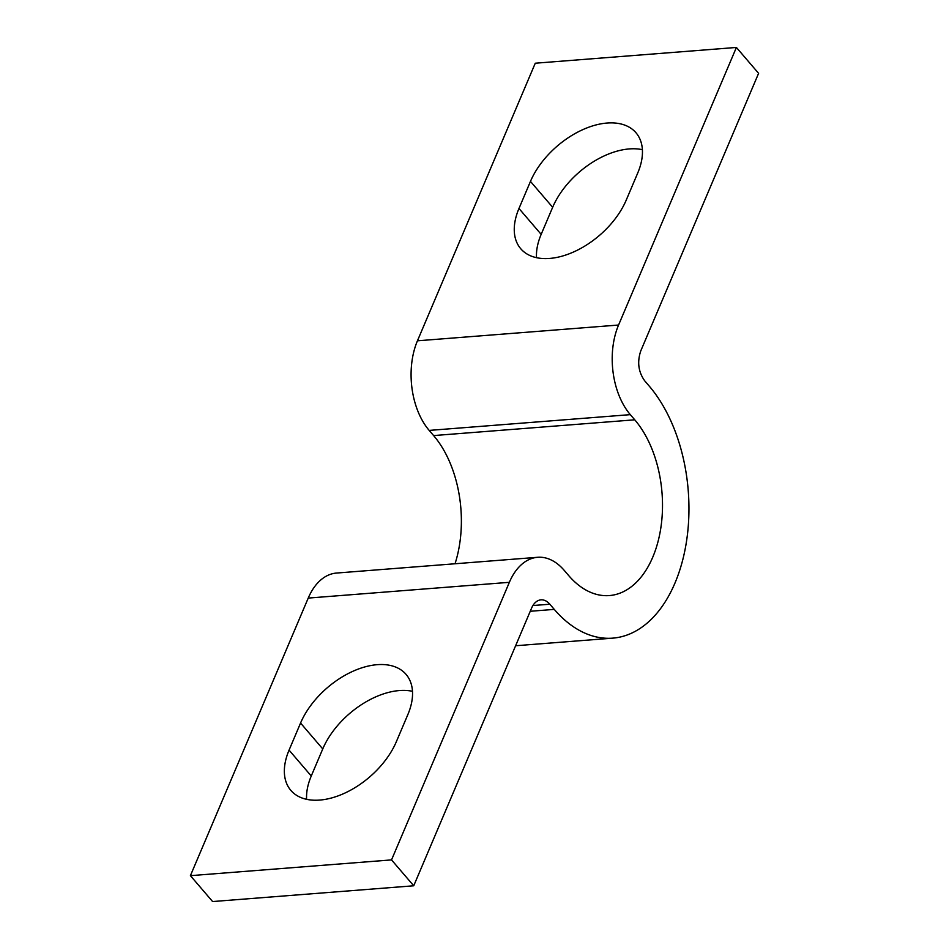 <?xml version="1.0" encoding="UTF-8"?>
<svg xmlns="http://www.w3.org/2000/svg" width="949" height="949" viewBox="0 0 949 949"><rect width="100%" height="100%" fill="white"/><g stroke="black" fill="none" stroke-linecap="round" stroke-linejoin="round"><path stroke-width="1.42" d="M642.39 149.681A68.316 41.115 -40.6 0 0 552.662 207.285L541.167 234.367A68.316 41.115 -40.6 0 0 536.517 257.689M637.74 172.991A68.316 41.115 -40.6 0 0 635.96 132.73A68.316 41.115 -40.6 0 0 582.022 130.001A68.316 41.115 -40.6 0 0 530.467 181.401L518.973 208.483A68.316 41.115 -40.6 0 0 520.752 248.745A68.316 41.115 -40.6 0 0 574.691 251.473A68.316 41.115 -40.6 0 0 626.245 200.073L637.74 172.991M429.185 430.407L630.314 414.642A64.046 39.467 85.5 0 1 618.57 325.033L736.4 47.45L535.272 63.215L417.441 340.81A64.046 39.467 -94.5 0 0 429.185 430.407L433.622 435.579A98.198 60.511 -94.5 0 1 455.034 563.765M736.4 47.45L758.595 73.334L640.765 350.916C637.064 361.96 638.357 371.913 644.679 380.786L649.116 385.97A140.891 86.822 -94.5 0 1 674.953 583.089A140.891 86.822 -94.5 0 1 612.71 638.143A140.891 86.822 -94.5 0 1 554.275 609.388L530.254 611.275M630.314 414.642L634.751 419.814A98.198 60.511 -94.5 0 1 652.746 557.205A98.198 60.511 -94.5 0 1 609.377 595.569A98.198 60.511 -94.5 0 1 568.653 575.533L564.216 570.361A64.046 39.467 -94.5 0 0 537.656 557.288A64.046 39.467 -94.5 0 0 509.364 582.318L391.534 859.901L190.405 875.666L212.6 901.55L413.728 885.785L531.559 608.19A21.352 13.156 -94.5 0 1 540.989 599.851A21.352 13.156 -94.5 0 1 549.839 604.216L554.275 609.388M190.405 875.666L308.235 598.084A64.046 39.467 -94.5 0 1 336.527 573.054L537.656 557.288M391.534 859.901L413.728 885.785M412.483 691.311A68.316 41.115 -40.6 0 0 322.755 748.927L311.26 776.009A68.316 41.115 -40.6 0 0 306.61 799.319M289.065 750.125A68.316 41.115 -40.6 0 0 290.845 790.387A68.316 41.115 -40.6 0 0 344.784 793.115A68.316 41.115 -40.6 0 0 396.338 741.715L407.833 714.633A68.316 41.115 -40.6 0 0 406.053 674.371A68.316 41.115 -40.6 0 0 352.115 671.643A68.316 41.115 -40.6 0 0 300.56 723.043L289.065 750.125L311.26 776.009M552.662 207.285L530.467 181.401M618.57 325.033L417.441 340.81M541.167 234.367L518.973 208.483M549.839 604.216L532.923 605.533M509.364 582.318L308.235 598.084M634.751 419.814L433.622 435.579M300.56 723.043L322.755 748.927M612.71 638.143L515.615 645.747"/></g></svg>
